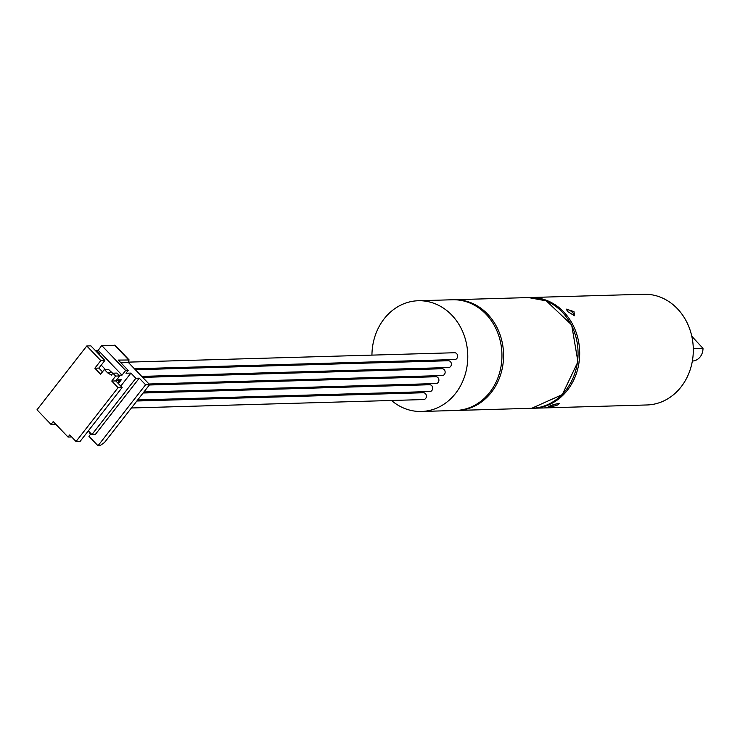 <?xml version="1.0" encoding="UTF-8"?>
<svg xmlns="http://www.w3.org/2000/svg" width="740" height="740" viewBox="0 0 740 740"><rect width="100%" height="100%" fill="white"/><g stroke="black" fill="none" stroke-linecap="round" stroke-linejoin="round"><path stroke-width="1.11" d="M551.069 405.483A4.69 0.657 164.2 0 0 557.322 403.587M558.571 403.42C559.375 404.762 556.267 405.909 549.246 406.871C548.599 406.131 551.716 404.983 558.571 403.42L559.32 403.531M573.796 315.675A4.69 1.628 38 0 0 573.935 315.536A4.69 1.628 38 0 0 572.594 312.585A4.69 1.628 38 0 0 566.544 309.773A4.69 1.628 38 0 0 566.489 309.866M573.972 311.623L574.527 315.739L567.987 311.799L566.174 309.098L573.972 311.623M532.56 408.258A55.38 47.915 -91.7 0 0 533.364 408.24A55.38 47.915 -91.7 0 0 576.812 372.211A55.38 47.915 -91.7 0 0 563.723 311.919A55.38 47.915 -91.7 0 0 530.173 297.526A55.38 47.915 -91.7 0 0 529.368 297.554M533.364 408.24L646.982 404.965A55.38 47.915 -91.7 0 0 690.429 368.946A55.38 47.915 -91.7 0 0 677.331 308.645A55.38 47.915 -91.7 0 0 643.791 294.252L530.173 297.526M549.246 406.871L548.405 406.695M692.353 361.037A12.784 11.054 -91.7 0 0 703 348.374L693.288 348.651M691.798 336.265L703 348.374M371.943 355.117A55.38 47.915 88.3 0 1 418.267 300.745L452.436 299.765A55.38 47.915 88.3 0 1 485.986 314.158A55.38 47.915 88.3 0 1 499.075 374.459A55.38 47.915 88.3 0 1 455.627 410.478L421.458 411.468A55.38 47.915 88.3 0 1 391.525 400.488M385.078 393.856A55.38 47.915 88.3 0 1 384.3 392.875M379.842 386.178A55.38 47.915 88.3 0 1 379.296 385.198M376.188 378.464A55.38 47.915 88.3 0 1 375.809 377.474M373.746 370.712A55.38 47.915 88.3 0 1 373.515 369.713M372.359 362.924A55.38 47.915 88.3 0 1 372.248 361.925M418.267 300.745A55.38 47.915 88.3 0 1 451.816 315.147A55.38 47.915 88.3 0 1 464.905 375.439A55.38 47.915 88.3 0 1 421.458 411.468M136.872 401.006L423.373 392.755A3.404 2.951 88.3 0 1 423.567 399.563L131.433 407.981M143.116 393.005L429.607 384.745A3.404 2.951 88.3 0 1 429.811 391.562L137.677 399.979M149.36 384.994L435.851 376.743A3.404 2.951 88.3 0 1 436.045 383.561L143.921 391.978M142.672 377.372L442.095 368.742A3.404 2.951 88.3 0 1 442.289 375.559L149.036 384.005M135.374 369.75L448.338 360.741A3.404 2.951 88.3 0 1 448.533 367.549L141.738 376.392M128.769 362.119L454.582 352.74A3.404 2.951 88.3 0 1 454.776 359.548L134.44 368.779M55.805 424.288L51.014 424.418L37 409.803L86.793 345.969L100.807 360.584L94.859 368.215L100.622 374.227L104.358 369.445L107.605 372.821L111.416 375.088L112.896 373.2L115.644 376.068L119.695 375.948L116.948 373.08L112.896 373.2M51.014 424.418L53.224 421.587L68.061 437.062L69.727 434.926L76.044 441.512L80.105 441.401L122.137 387.519L118.076 387.64L76.044 441.512M115.644 376.068L111.758 381.045L118.076 387.64M112.767 373.367L108.419 369.325L104.358 369.445M94.859 368.215L98.91 368.095L102.499 371.832M105.33 369.417L101.223 365.135L98.91 368.095M101.223 365.135L104.858 360.473L90.853 345.848L86.793 345.969M100.807 360.584L104.858 360.473M71.688 436.961L68.061 437.062M111.758 381.045L115.81 380.924L122.137 387.519M107.605 372.821L111.666 372.71M117.66 382.848L119.473 380.517L117.632 378.593M119.695 375.948L116.06 380.61L119.473 380.517M95.913 351.13L96.505 350.362L98.217 350.316L122.008 375.134L119.001 375.226M96.505 350.362L99.965 353.979L98.67 354.016M135.855 378.251L139.268 378.159L95.321 434.491L91.908 434.593L135.855 378.251L130.906 373.099L125.994 373.238L128.205 370.398L118.317 360.084L129.185 359.992L115.172 345.367M88.328 430.856L91.908 434.593M118.844 379.851L121.314 379.777L118.354 383.57M122.008 375.134L125.643 370.472L128.205 370.398M130.906 373.099L120.768 386.095M98.217 350.316L101.741 345.534L125.643 370.472M101.741 345.534L115.172 345.377M114.552 345.164L128.566 359.788L128.483 362.563L149.637 384.634L104.525 442.483L99.928 445.693L98.004 445.748L88.939 436.295L90.419 434.399L88.55 431.087M128.483 362.563L120.897 362.776M149.637 384.634L145.586 384.754L98.004 445.748M139.268 378.159L145.586 384.754M545.981 300.819A55.38 47.915 -91.7 0 0 528.554 297.572L546.296 300.875L571.668 324.916L577.94 361.777L562.289 394.596L531.745 408.286A55.38 47.915 -91.7 0 0 577.515 361.758A55.38 47.915 -91.7 0 0 545.981 300.819M453.241 299.746L454.064 299.719A55.38 47.915 88.3 0 1 471.491 302.965A55.38 47.915 88.3 0 1 503.024 363.904A55.38 47.915 88.3 0 1 457.255 410.432A55.38 47.915 88.3 0 1 456.441 410.45L531.745 408.286M454.064 299.719L528.554 297.572"/></g></svg>
